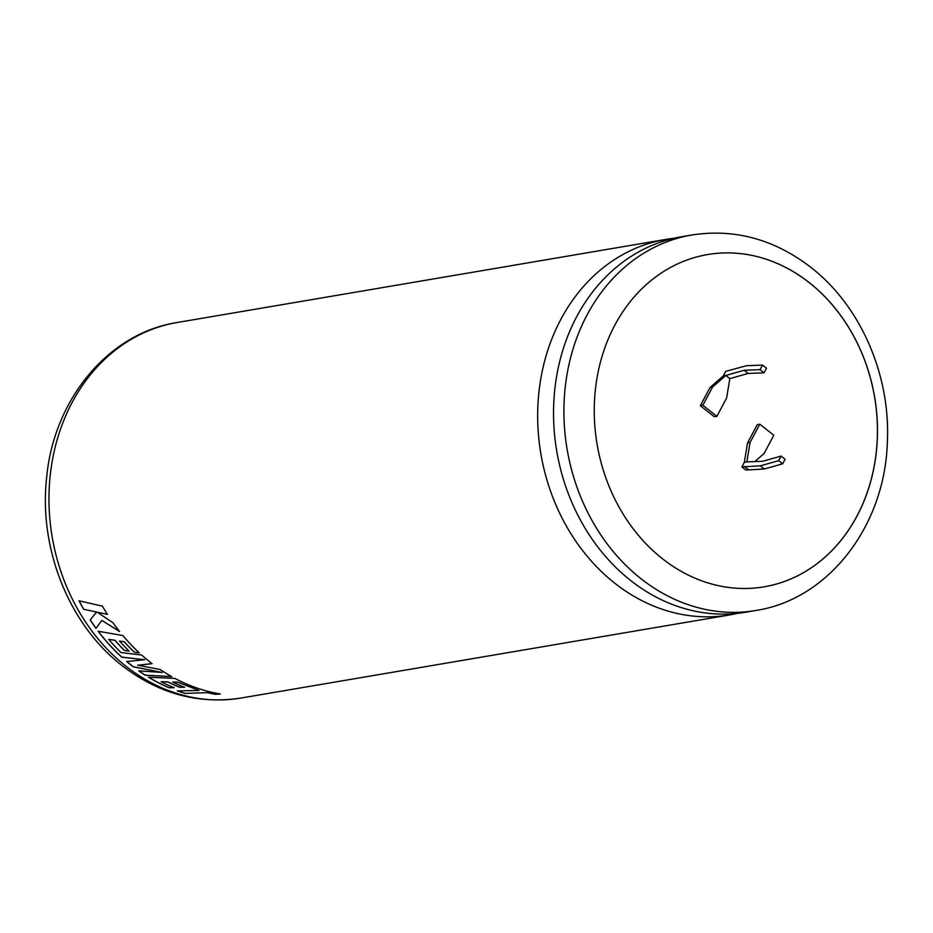 <?xml version="1.0" encoding="UTF-8"?>
<svg xmlns="http://www.w3.org/2000/svg" width="933" height="933" viewBox="0 0 933 933"><rect width="100%" height="100%" fill="white"/><g stroke="black" fill="none" stroke-linecap="round" stroke-linejoin="round"><path stroke-width="1.4" d="M576.711 316.672A190.46 159.1 80.3 0 0 630.638 580.501A190.46 159.1 80.3 0 0 745.537 612.235L755.917 610.474A190.46 159.1 -99.7 0 1 641.018 578.74A190.46 159.1 -99.7 0 1 566.273 379.16A190.46 159.1 -99.7 0 1 692.041 234.953L681.661 236.714A190.46 159.1 80.3 0 0 576.711 316.672M809.273 282.629A168.511 140.766 80.3 0 0 707.611 254.557A168.511 140.766 80.3 0 0 596.339 382.145A168.511 140.766 80.3 0 0 662.465 558.739A168.511 140.766 80.3 0 0 764.127 586.822A168.511 140.766 80.3 0 0 875.399 459.223A168.511 140.766 80.3 0 0 809.273 282.629M764.092 586.822A168.511 140.766 80.3 0 0 875.352 459.223A168.511 140.766 80.3 0 0 809.226 282.641A168.511 140.766 80.3 0 0 707.587 254.557M185.375 693.487A190.46 159.1 -99.7 0 1 177.27 690.886L198.986 690.467L177.655 682.175L172.675 682.058A190.46 159.1 -99.7 0 0 184.594 687.271L179.637 687.283A190.46 159.1 -99.7 0 1 167.765 681.93L161.176 681.731A190.46 159.1 -99.7 0 0 174.168 687.738L169.095 687.726A190.46 159.1 -99.7 0 1 148.51 677.23L174.972 678.419A190.46 159.1 -99.7 0 0 195.545 687.528A190.46 159.1 -99.7 0 0 220.293 693.965L215.056 694.304L207.161 692.659L185.387 693.394A190.367 159.018 -99.7 0 1 177.538 690.886M673.766 238.3A190.46 159.1 80.3 0 0 665.789 239.419A190.46 159.1 80.3 0 0 560.838 319.378A190.46 159.1 80.3 0 0 614.754 583.207A190.46 159.1 80.3 0 0 729.653 614.94A190.46 159.1 80.3 0 0 737.548 613.343M152.102 663.69A190.46 159.1 -99.7 0 1 150.201 662.208A190.46 159.1 -99.7 0 1 141.688 655.059L121.033 652.54A190.46 159.1 -99.7 0 1 108.729 639.373L114.899 640.341A190.46 159.1 -99.7 0 0 124.439 650.523L129.127 651.117A190.46 159.1 -99.7 0 1 119.506 641.053L124.171 641.776A190.46 159.1 -99.7 0 0 134.48 652.319L139.32 652.902A190.46 159.1 -99.7 0 1 122.818 635.513L98.163 631.268A190.46 159.1 -99.7 0 0 117.605 653.275A190.46 159.1 -99.7 0 0 121.768 657.194L144.615 659.713L126.713 661.532A190.46 159.1 -99.7 0 0 131.46 665.404A190.46 159.1 -99.7 0 0 133.302 666.827L162.19 672.448L138.76 670.839A190.46 159.1 -99.7 0 0 145.338 675.259L171.719 676.647A190.46 159.1 -99.7 0 1 160.149 669.486L137.757 665.229L152.102 663.69M754.832 461.59L764.092 453.508L773.807 435.245L759.789 424.2L750.074 442.475L746.843 461.905L744.324 462.336L741.898 466.897L745.91 470.057L764.325 468.996L782.659 463.806L785.085 459.234L781.084 456.085L762.751 461.275L746.843 461.905M723.297 375.906L725.816 375.474L729.828 378.623L726.597 398.064L716.882 416.328L714.363 416.759L700.345 405.715L710.06 387.452L723.297 375.906L725.722 371.334L746.575 365.713L762.483 365.083L760.057 369.655L744.149 370.273L725.816 375.474L712.567 387.02L702.864 405.284L716.882 416.328M759.789 424.2L757.269 424.632L747.555 442.895L744.324 462.336M96.472 612.048L90.198 619.967A190.46 159.1 -99.7 0 0 95.959 628.306L101.837 620.433L119.541 631.489A190.46 159.1 -99.7 0 1 113.01 622.754L97.219 612.235L107.388 614.357A190.46 159.1 -99.7 0 1 102.432 606.158L79.048 600.805A190.46 159.1 -99.7 0 0 83.632 609.261L96.542 612.001L90.198 619.967M712.567 387.02L710.06 387.452M702.864 405.284L700.345 405.715M762.483 365.083L766.494 368.232L764.057 372.803L748.161 373.433L729.828 378.623M750.074 442.475L747.555 442.895M764.325 468.996L760.325 465.847L741.898 466.897M760.325 465.847L778.658 460.645L781.084 456.085M744.417 466.477L748.429 469.626M744.149 370.273L748.161 373.433M760.057 369.655L764.057 372.803M782.659 463.806L778.658 460.645M83.632 609.261L96.542 612.001M96.006 628.236A190.367 159.018 -99.7 0 1 90.256 619.909M119.599 631.419L101.837 620.433M107.447 614.311L97.219 612.235M83.702 609.214A190.367 159.018 -99.7 0 1 79.153 600.829M137.757 665.229L152.149 663.608M124.439 650.523L124.486 650.453A190.367 159.018 -99.7 0 1 114.946 640.283L108.729 639.373M124.486 650.453L129.174 651.047M134.48 652.319L134.527 652.249A190.367 159.018 -99.7 0 1 124.217 641.706L119.506 641.053M134.527 652.249L139.367 652.832M121.768 657.194L121.815 657.124A190.367 159.018 -99.7 0 1 117.651 653.205A190.367 159.018 -99.7 0 1 98.28 631.291M121.815 657.124L144.615 659.713M126.83 661.52A190.367 159.018 -99.7 0 0 133.337 666.757L133.302 666.827M133.337 666.757L162.19 672.448M138.924 670.85A190.367 159.018 -99.7 0 0 145.373 675.177L145.338 675.259M145.373 675.177L171.754 676.553M172.675 682.058L177.678 682.093L198.986 690.467M185.387 693.394L207.161 692.659M207.161 692.578L215.056 694.304M215.068 694.21L220.293 693.872M148.697 677.241A190.367 159.018 -99.7 0 0 169.106 687.633L169.095 687.726M169.106 687.633L174.191 687.656M179.637 687.283L179.661 687.189A190.367 159.018 -99.7 0 1 167.8 681.836L161.176 681.731M179.661 687.189L184.606 687.189M126.06 666.314A190.46 159.1 80.3 0 0 240.959 698.047C198.193 704.52 158.552 693.697 122.048 665.579C68.844 624.515 38.556 548.138 46.662 477.416C53.787 399.557 108.263 333.163 177.083 322.526A190.46 159.1 80.3 0 0 51.327 466.733A190.46 159.1 80.3 0 0 126.06 666.314M729.653 614.94L240.959 698.047M755.917 610.474C828.726 599.371 884.822 525.734 887.318 442.743C890.875 375.684 860.844 306.047 810.952 267.421C774.448 239.303 734.807 228.48 692.041 234.953M665.789 239.419L177.083 322.526"/></g></svg>
